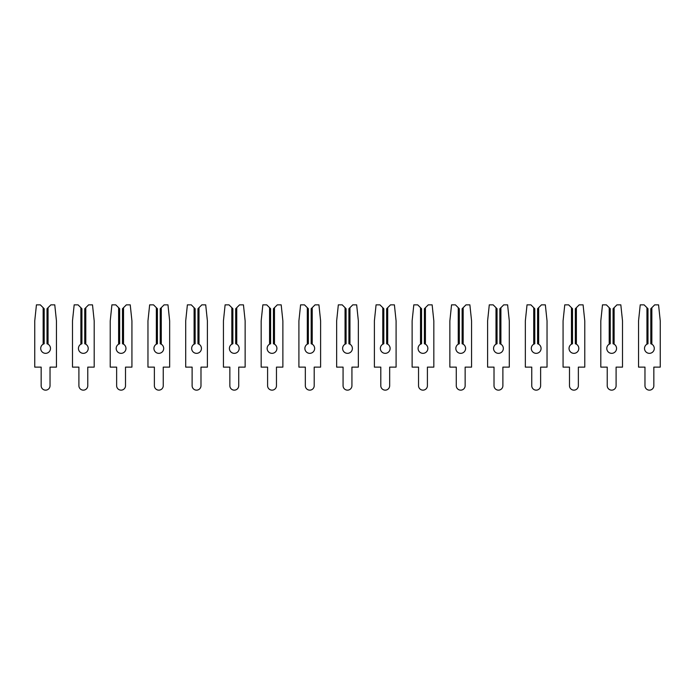 <?xml version="1.0" encoding="UTF-8"?>
<svg xmlns="http://www.w3.org/2000/svg" width="695" height="695" viewBox="0 0 695 695"><rect width="100%" height="100%" fill="white"/><g stroke="black" fill="none" stroke-linecap="round" stroke-linejoin="round"><path stroke-width="1.04" d="M48.051 307.685L50.883 304.853L54.766 304.853L56.451 320.899L56.451 367.125L50.031 367.125L50.031 385.708A4.431 4.431 0 0 1 45.601 390.147A4.431 4.431 0 0 1 41.161 385.708L41.161 367.125L34.75 367.125L34.75 320.899L36.435 304.853L40.319 304.853L43.151 307.685L43.151 344.199A4.908 4.908 0 0 0 45.601 353.347A4.908 4.908 0 0 0 48.051 344.199L47.017 343.747L47.017 308.728L48.051 307.685L48.051 344.199M43.151 344.199L44.185 343.747L44.185 308.728L43.151 307.685M85.789 307.685L88.621 304.853L92.505 304.853L94.19 320.899L94.19 367.125L87.77 367.125L87.77 385.708A4.431 4.431 0 0 1 83.339 390.147A4.431 4.431 0 0 1 78.9 385.708L78.9 367.125L72.489 367.125L72.489 320.899L74.174 304.853L78.057 304.853L80.881 307.685L80.881 344.199A4.908 4.908 0 0 0 83.339 353.347A4.908 4.908 0 0 0 85.789 344.199L84.755 343.747L84.755 308.728L85.789 307.685L85.789 344.199M80.881 344.199L81.923 343.747L81.923 308.728L80.881 307.685M123.528 307.685L126.36 304.853L130.234 304.853L131.928 320.899L131.928 367.125L125.508 367.125L125.508 385.708A4.431 4.431 0 0 1 121.078 390.147A4.431 4.431 0 0 1 116.638 385.708L116.638 367.125L110.227 367.125L110.227 320.899L111.912 304.853L115.796 304.853L118.619 307.685L118.619 344.199A4.908 4.908 0 0 0 121.078 353.347A4.908 4.908 0 0 0 123.528 344.199L122.494 343.747L122.494 308.728L123.528 307.685L123.528 344.199M118.619 344.199L119.662 343.747L119.662 308.728L118.619 307.685M161.266 307.685L164.098 304.853L167.973 304.853L169.658 320.899L169.658 367.125L163.247 367.125L163.247 385.708A4.431 4.431 0 0 1 158.816 390.147A4.431 4.431 0 0 1 154.377 385.708L154.377 367.125L147.965 367.125L147.965 320.899L149.651 304.853L153.525 304.853L156.358 307.685L156.358 344.199A4.908 4.908 0 0 0 158.816 353.347A4.908 4.908 0 0 0 161.266 344.199L160.224 343.747L160.224 308.728L161.266 307.685L161.266 344.199M156.358 344.199L157.4 343.747L157.4 308.728L156.358 307.685M199.005 307.685L201.837 304.853L205.711 304.853L207.397 320.899L207.397 367.125L200.985 367.125L200.985 385.708A4.431 4.431 0 0 1 196.546 390.147A4.431 4.431 0 0 1 192.115 385.708L192.115 367.125L185.704 367.125L185.704 320.899L187.389 304.853L191.264 304.853L194.096 307.685L194.096 344.199A4.908 4.908 0 0 0 196.546 353.347A4.908 4.908 0 0 0 199.005 344.199L197.962 343.747L197.962 308.728L199.005 307.685L199.005 344.199M194.096 344.199L195.139 343.747L195.139 308.728L194.096 307.685M236.743 307.685L239.566 304.853L243.45 304.853L245.135 320.899L245.135 367.125L238.724 367.125L238.724 385.708A4.431 4.431 0 0 1 234.285 390.147A4.431 4.431 0 0 1 229.854 385.708L229.854 367.125L223.434 367.125L223.434 320.899L225.119 304.853L229.003 304.853L231.835 307.685L231.835 344.199A4.908 4.908 0 0 0 234.285 353.347A4.908 4.908 0 0 0 236.743 344.199L235.701 343.747L235.701 308.728L236.743 307.685L236.743 344.199M231.835 344.199L232.868 343.747L232.868 308.728L231.835 307.685M274.482 307.685L277.305 304.853L281.188 304.853L282.874 320.899L282.874 367.125L276.462 367.125L276.462 385.708A4.431 4.431 0 0 1 272.023 390.147A4.431 4.431 0 0 1 267.592 385.708L267.592 367.125L261.172 367.125L261.172 320.899L262.858 304.853L266.741 304.853L269.573 307.685L269.573 344.199A4.908 4.908 0 0 0 272.023 353.347A4.908 4.908 0 0 0 274.482 344.199L273.439 343.747L273.439 308.728L274.482 307.685L274.482 344.199M269.573 344.199L270.607 343.747L270.607 308.728L269.573 307.685M312.211 307.685L315.043 304.853L318.927 304.853L320.612 320.899L320.612 367.125L314.201 367.125L314.201 385.708A4.431 4.431 0 0 1 309.762 390.147A4.431 4.431 0 0 1 305.331 385.708L305.331 367.125L298.911 367.125L298.911 320.899L300.596 304.853L304.48 304.853L307.312 307.685L307.312 344.199A4.908 4.908 0 0 0 309.762 353.347A4.908 4.908 0 0 0 312.211 344.199L311.178 343.747L311.178 308.728L312.211 307.685L312.211 344.199M307.312 344.199L308.345 343.747L308.345 308.728L307.312 307.685M349.95 307.685L352.782 304.853L356.665 304.853L358.351 320.899L358.351 367.125L351.931 367.125L351.931 385.708A4.431 4.431 0 0 1 347.5 390.147A4.431 4.431 0 0 1 343.069 385.708L343.069 367.125L336.649 367.125L336.649 320.899L338.335 304.853L342.218 304.853L345.05 307.685L345.05 344.199A4.908 4.908 0 0 0 347.5 353.347A4.908 4.908 0 0 0 349.95 344.199L348.916 343.747L348.916 308.728L349.95 307.685L349.95 344.199M345.05 344.199L346.084 343.747L346.084 308.728L345.05 307.685M387.688 307.685L390.52 304.853L394.404 304.853L396.089 320.899L396.089 367.125L389.669 367.125L389.669 385.708A4.431 4.431 0 0 1 385.238 390.147A4.431 4.431 0 0 1 380.799 385.708L380.799 367.125L374.388 367.125L374.388 320.899L376.073 304.853L379.957 304.853L382.789 307.685L382.789 344.199A4.908 4.908 0 0 0 385.238 353.347A4.908 4.908 0 0 0 387.688 344.199L386.655 343.747L386.655 308.728L387.688 307.685L387.688 344.199M382.789 344.199L383.822 343.747L383.822 308.728L382.789 307.685M425.427 307.685L428.259 304.853L432.142 304.853L433.828 320.899L433.828 367.125L427.408 367.125L427.408 385.708A4.431 4.431 0 0 1 422.977 390.147A4.431 4.431 0 0 1 418.538 385.708L418.538 367.125L412.126 367.125L412.126 320.899L413.812 304.853L417.695 304.853L420.518 307.685L420.518 344.199A4.908 4.908 0 0 0 422.977 353.347A4.908 4.908 0 0 0 425.427 344.199L424.393 343.747L424.393 308.728L425.427 307.685L425.427 344.199M420.518 344.199L421.561 343.747L421.561 308.728L420.518 307.685M463.165 307.685L465.998 304.853L469.881 304.853L471.566 320.899L471.566 367.125L465.146 367.125L465.146 385.708A4.431 4.431 0 0 1 460.716 390.147A4.431 4.431 0 0 1 456.276 385.708L456.276 367.125L449.865 367.125L449.865 320.899L451.55 304.853L455.434 304.853L458.257 307.685L458.257 344.199A4.908 4.908 0 0 0 460.716 353.347A4.908 4.908 0 0 0 463.165 344.199L462.132 343.747L462.132 308.728L463.165 307.685L463.165 344.199M458.257 344.199L459.299 343.747L459.299 308.728L458.257 307.685M500.904 307.685L503.736 304.853L507.611 304.853L509.296 320.899L509.296 367.125L502.885 367.125L502.885 385.708A4.431 4.431 0 0 1 498.454 390.147A4.431 4.431 0 0 1 494.015 385.708L494.015 367.125L487.603 367.125L487.603 320.899L489.289 304.853L493.163 304.853L495.995 307.685L495.995 344.199A4.908 4.908 0 0 0 498.454 353.347A4.908 4.908 0 0 0 500.904 344.199L499.861 343.747L499.861 308.728L500.904 307.685L500.904 344.199M495.995 344.199L497.038 343.747L497.038 308.728L495.995 307.685M538.642 307.685L541.475 304.853L545.349 304.853L547.034 320.899L547.034 367.125L540.623 367.125L540.623 385.708A4.431 4.431 0 0 1 536.184 390.147A4.431 4.431 0 0 1 531.753 385.708L531.753 367.125L525.342 367.125L525.342 320.899L527.027 304.853L530.902 304.853L533.734 307.685L533.734 344.199A4.908 4.908 0 0 0 536.184 353.347A4.908 4.908 0 0 0 538.642 344.199L537.6 343.747L537.6 308.728L538.642 307.685L538.642 344.199M533.734 344.199L534.776 343.747L534.776 308.728L533.734 307.685M576.381 307.685L579.204 304.853L583.088 304.853L584.773 320.899L584.773 367.125L578.362 367.125L578.362 385.708A4.431 4.431 0 0 1 573.922 390.147A4.431 4.431 0 0 1 569.492 385.708L569.492 367.125L563.072 367.125L563.072 320.899L564.766 304.853L568.64 304.853L571.472 307.685L571.472 344.199A4.908 4.908 0 0 0 573.922 353.347A4.908 4.908 0 0 0 576.381 344.199L575.338 343.747L575.338 308.728L576.381 307.685L576.381 344.199M571.472 344.199L572.506 343.747L572.506 308.728L571.472 307.685M614.119 307.685L616.943 304.853L620.826 304.853L622.511 320.899L622.511 367.125L616.1 367.125L616.1 385.708A4.431 4.431 0 0 1 611.661 390.147A4.431 4.431 0 0 1 607.23 385.708L607.23 367.125L600.81 367.125L600.81 320.899L602.495 304.853L606.379 304.853L609.211 307.685L609.211 344.199A4.908 4.908 0 0 0 611.661 353.347A4.908 4.908 0 0 0 614.119 344.199L613.077 343.747L613.077 308.728L614.119 307.685L614.119 344.199M609.211 344.199L610.245 343.747L610.245 308.728L609.211 307.685M651.849 307.685L654.681 304.853L658.565 304.853L660.25 320.899L660.25 367.125L653.839 367.125L653.839 385.708A4.431 4.431 0 0 1 649.399 390.147A4.431 4.431 0 0 1 644.969 385.708L644.969 367.125L638.549 367.125L638.549 320.899L640.234 304.853L644.117 304.853L646.949 307.685L646.949 344.199A4.908 4.908 0 0 0 649.399 353.347A4.908 4.908 0 0 0 651.849 344.199L650.815 343.747L650.815 308.728L651.849 307.685L651.849 344.199M646.949 344.199L647.983 343.747L647.983 308.728L646.949 307.685"/></g></svg>
